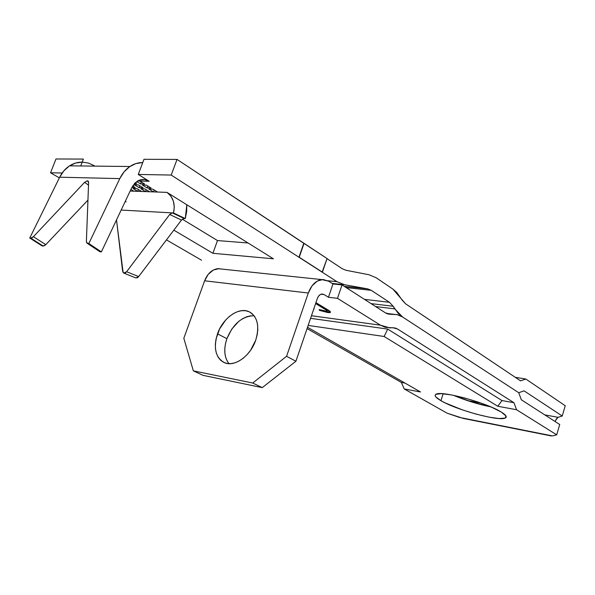 <?xml version="1.0" encoding="UTF-8"?>
<svg xmlns="http://www.w3.org/2000/svg" width="595" height="595" viewBox="0 0 595 595"><rect width="100%" height="100%" fill="white"/><g stroke="black" fill="none" stroke-linecap="round" stroke-linejoin="round"><path stroke-width="0.89" d="M217.502 333.84C222.753 318.221 238.692 306.767 248.941 311.654C257.553 316.533 259.814 326.038 255.724 340.176L257.174 334.881L257.799 329.682L257.59 324.788L256.557 320.393L254.742 316.666L252.228 313.743L249.126 311.735L245.549 310.702L241.644 310.679L237.554 311.654L233.441 313.58L229.462 316.384L225.743 319.961L219.659 328.849L216.052 338.957L215.368 344.014L215.472 348.826L216.372 353.207L218.03 357L220.41 360.042L223.408 362.221L226.926 363.441L230.83 363.642L234.973 362.809L239.19 360.957L243.31 358.168L247.178 354.538L250.621 350.21L255.724 340.176C250.577 355.788 234.854 367.13 224.806 362.846C215.606 357.974 213.174 348.306 217.502 333.84L226.888 338.674L217.502 333.84M254.08 315.729C242.262 316.109 233.195 323.754 226.888 338.674L231.775 329.087L238.751 321.389L242.715 318.623L246.813 316.726L250.889 315.774M87.383 180.776L88.61 182.434L88.313 181.237L87.383 180.776L84.609 182.315L33.417 236.698L32.033 237.799L29.75 238.03L59.686 177.198L119.788 178.612L88.834 243.519L86.699 242.849L86.387 241.518L88.61 182.434L86.387 241.518L87.257 243.31L88.834 243.519L101.373 251.901L131.785 187.581L135.072 182.925L139.498 180.136L144.436 179.564L149.204 181.274L138.248 174.439L143.997 159.304L177.05 159.423L171.196 175.056L298.95 257.226L303.785 243.296L177.05 159.423L143.997 159.304L142.77 162.539L135.972 163.551L129.591 166.712L124.072 171.843L119.788 178.612C122.302 173.428 125.671 169.389 129.896 166.503C133.927 163.826 138.219 162.502 142.77 162.539L138.248 174.439L171.196 175.056L138.248 174.439L149.204 181.274L139.773 181.036L149.204 181.274C145.306 178.976 141.387 178.909 137.46 181.096L131.785 187.581L101.373 251.901L100.205 251.782L87.673 243.407L100.205 251.782L101.373 251.901L88.834 243.519L119.788 178.612L59.686 177.198L29.75 238.03L30.776 238.119L43.167 246.047L42.133 245.951L29.75 238.03L42.133 245.951L44.424 245.735L45.8 244.657L87.948 200.099L45.8 244.657L33.417 236.698L84.609 182.315L88.514 185.134L84.609 182.315L87.383 180.776L88.499 181.587L87.383 180.776M453.45 395.311C465.446 400.368 477.874 404.221 490.749 406.861L472.4 402.19L453.479 395.318M440.932 400.695L443.119 393.756L440.932 400.695L445.194 402.934L462.642 409.97L476.06 414.098L488.763 417.102L498.93 418.53L505.006 418.129L506.152 417.229L505.921 415.89L501.332 412.097C505.988 414.998 507.312 416.969 505.304 418.01C499.309 421.639 456.209 409.91 440.932 400.695C435.443 397.482 433.859 395.303 436.18 394.158C441.788 390.521 487.037 402.86 501.332 412.097L491.797 407.315L478.796 402.309L464.464 397.921L451.196 394.872L441.133 393.645L435.778 394.366L435.101 395.415L435.771 396.858L440.932 400.695M222.56 269.156L217.807 268.657C211.88 269.587 207.484 273.633 204.621 280.795L308.307 293.023C311.282 285.139 315.729 280.654 321.642 279.576L328.618 281.182L332.969 283.956L342.021 284.931L385.471 312.881L342.021 284.931L337.484 298.34L380.45 325.182L311.46 315.729L380.45 325.182L385.434 327.354L395.162 327.986L397.579 329.05L513.954 402.718L516.564 409.739L556.697 434.841L559.731 424.51L521.332 399.781L518.751 392.737L524.031 390.826L562.23 416.009L565.25 405.745L525.839 379.03L520.565 380.867L405.537 303.777L401.93 299.858L396.887 292.576L392.923 289.133L376.152 277.761L369.034 274.756L345.933 270.264L342.147 268.68L327.019 258.669L342.147 268.68L345.933 270.264L369.034 274.756L376.152 277.761L392.923 289.133L405.537 303.777L520.565 380.867L525.839 379.03L515.285 377.319L525.839 379.03L565.25 405.745L562.23 416.009L524.031 390.826L518.751 392.737L402.547 316.964L518.751 392.737L521.332 399.781L559.731 424.51L556.697 434.841L552.547 435.919L463.155 418.404M219.22 268.59L213.374 270.018L208.235 274.302L204.621 280.795L183.825 338.265L193.345 370.856L183.825 338.265L204.621 280.795L308.307 293.023L286.574 356.293L252.719 383.024L193.345 370.856L202.925 375.326L262.254 387.628L202.925 375.326L193.345 370.856L252.719 383.024L262.254 387.628L295.916 361.239L317.336 298.534C318.347 295.841 319.872 294.332 321.902 294.027L324.067 294.547L321.092 294.198L324.067 294.547L328.455 297.262L337.484 298.34L380.45 325.182L389.844 327.89L392.99 327.726L397.579 329.05L513.954 402.718L501.987 400.561L387.717 329.087L310.568 318.332L387.717 329.087L384.139 336.487L497.77 406.259L501.987 400.561L513.954 402.718L516.564 409.739L497.77 406.259L516.564 409.739L556.697 434.841L552.547 435.919L459.385 417.393L447.15 413.205L404.236 388.959L447.15 413.205L463.505 418.471M313.476 309.824L314.071 308.731L313.476 309.824M330.389 311.966L326.149 311.601L319.686 309.72L319.478 310.352L327.793 312.561L328.009 311.936L319.686 309.727L319.478 310.352L319.18 309.564L327.012 311.311C327.384 310.746 326.35 309.824 323.903 308.537L324.119 307.898L323.903 308.537L315.625 303.532L326.982 310.553L327.183 311.237L326.291 311.356L319.18 309.564L319.478 310.352L327.793 312.561L330.136 312.606L330.463 311.825L315.93 302.639L326.358 308.954C329.6 310.687 330.872 311.899 330.173 312.598L330.389 311.966L328.009 311.936L327.793 312.561L330.173 312.598M307.065 328.596L401.335 382.421L404.236 388.959L401.335 382.421L404.994 383.083L401.335 382.421L307.065 328.596M135.727 277.887L137.438 277.709L138.657 276.586L181.475 220.061L169.672 214.49L172.305 212.898L184.1 218.499L185.283 218.566L184.1 218.499L172.305 212.898L173.495 212.965L185.283 218.566L186.8 204.747L166.987 192.378C173.279 197.198 175.443 204.055 173.495 212.965L185.283 218.566L186.629 211.768L186.8 204.747L273.403 258.803L212.891 253.284L217.495 240.566L182.308 219.183L217.495 240.566L248.055 242.983L217.495 240.566L212.891 253.284L173.829 230.146L212.891 253.284L273.403 258.803L166.987 192.378L170.825 196.008L173.368 201.125L174.29 207.038L173.495 212.965L121.157 210.05L172.305 212.898L169.672 214.49L126.623 271.737L125.396 272.874L124.132 273.187L123.128 272.607L116.501 219.89L122.637 271.268L123.819 273.12L126.623 271.737L169.672 214.49L181.475 220.053M126.125 201.891L125.255 201.378L126.125 201.891M201.579 260.231L166.451 239.889L201.579 260.231M82.214 162.115L83.404 159.081L55.989 158.984L83.404 159.081L80.712 165.96L82.214 162.115C77.722 162.085 73.505 163.328 69.548 165.841C65.405 168.549 62.118 172.334 59.686 177.198L63.851 170.847L69.251 166.035L75.513 163.067L82.214 162.115L88.372 163.052L94.196 165.641M327.064 258.542L177.05 159.423L171.196 175.056L336.993 281.703L344.602 284.745L367.71 288.88L371.28 290.338L389.457 302.312L393.169 306.269L398.174 313.357L402.547 316.964L397.743 314.77L386.408 313.416L392.574 314.197L390.573 314.294L397.081 314.599L402.547 316.964L394.782 308.887L393.169 306.269L371.057 303.606L393.169 306.269L389.457 302.312L371.28 290.338L346.126 287.578L371.28 290.338L367.71 288.88L344.602 284.745L332.107 283.406L344.602 284.745L336.993 281.703L327.867 280.736L336.993 281.703L322.126 272.138L327.064 258.542L303.785 243.296L298.95 257.226L304.06 243.318L299.218 257.256L322.401 272.168L327.064 258.542M62.177 172.996L50.53 172.781L55.989 158.984L50.53 172.781L59.351 177.883L50.53 172.781L62.177 172.996M344.185 286.321L367.71 288.88L344.185 286.321M390.521 314.294L387.955 314.004L385.471 312.881L390.521 314.294L387.747 313.944M420.516 391.971L404.236 388.959L420.516 391.971L307.526 327.257L420.516 391.971M463.341 418.441L551.297 435.942M134.314 183.714L136.545 183.781L135.102 182.896L136.545 183.781L134.314 183.714M136.746 181.549L140.539 183.892L144.57 184.004L139.773 181.036L137.653 180.984L139.773 181.036L144.57 184.004L140.539 183.892L141.275 181.966L140.539 183.892L136.746 181.549M166.987 192.378L157.549 192.036L152.863 189.143L148.832 189.009L153.517 191.895L149.516 191.754L144.838 188.875L140.874 188.741L145.552 191.612L141.617 191.471L136.939 188.615L133.035 188.481L137.713 191.33L133.838 191.188L130.915 189.418L133.838 191.188L166.987 192.378M143.068 187.789L138.338 184.881L134.373 184.762L139.104 187.663L143.068 187.789L139.104 187.663L134.373 184.762L138.338 184.881L143.068 187.789M131.852 187.425L135.169 187.537L132.64 185.99L135.169 187.537L131.852 187.425M142.331 184.993L147.069 187.916L151.093 188.05L146.355 185.112L142.331 184.993L146.355 185.112L151.093 188.05L147.069 187.916L147.791 186.004L147.069 187.916L142.331 184.993M308.151 325.413L384.139 336.487L308.151 325.413M555.537 420.442L558.021 417.326L544.782 414.879L558.021 417.326L556.34 418.962L555.105 421.528M467.239 400.539L481.028 403.09L467.239 400.539M558.021 417.326L562.23 416.009L558.021 417.326M375.609 306.537L394.782 308.887L375.609 306.537M364.467 299.367L389.457 302.312L364.467 299.367M384.139 336.487L387.717 329.087L501.987 400.561L497.77 406.259L384.139 336.487M130.141 191.054L133.838 191.188L130.141 191.054M314.101 308.924L313.691 309.207M327.198 310.783L327.228 310.679C327.6 310.114 326.566 309.192 324.119 307.898L324.996 308.433M184.1 218.499L181.475 220.061L138.657 276.586L126.623 271.737L138.657 276.586L135.861 277.939L123.842 273.127M30.776 238.119L43.167 246.047L45.8 244.657L33.417 236.698L30.776 238.119M152.863 189.143L157.549 192.036L153.517 191.895L154.231 189.991L153.517 191.895L148.832 189.009L152.863 189.143M137.713 191.33L138.397 189.508L137.713 191.33L133.035 188.481L136.939 188.615L141.617 191.471L137.713 191.33M139.818 185.789L139.104 187.663L139.818 185.789M139.773 181.036L140.204 179.906M144.838 188.875L149.516 191.754L145.552 191.612L146.251 189.746L145.552 191.612L140.874 188.741L144.838 188.875M227.521 361.663L225.84 357.9L224.925 353.542L224.798 348.767L225.46 343.746L226.888 338.674C223.504 349.012 224.196 357.35 228.949 363.671M295.916 361.239L286.574 356.293L308.307 293.023L312.018 285.868L317.209 281.115L323.04 279.486L328.618 281.182L332.969 283.956L328.455 297.262L324.067 294.547L322.2 294.012L320.266 294.577L318.556 296.161L317.336 298.534L295.916 361.239L262.254 387.628L252.719 383.024L286.574 356.293L295.916 361.239M337.484 298.34L328.455 297.262L332.969 283.956L342.021 284.931L337.484 298.34M248.941 311.654L251.03 312.814M505.936 415.92L505.304 418.01M321.627 279.576L217.807 268.657M386.363 313.394L392.678 314.19M69.548 165.841L129.896 166.503M87.264 243.318L99.789 251.678"/></g></svg>
